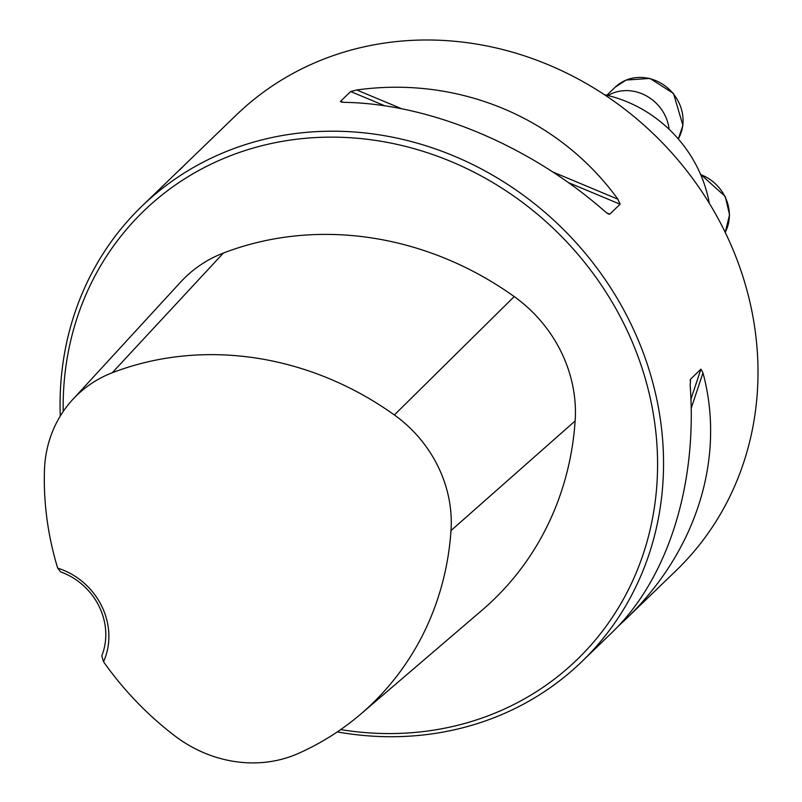 <?xml version="1.0" encoding="UTF-8"?>
<svg xmlns="http://www.w3.org/2000/svg" width="802" height="802" viewBox="0 0 802 802"><rect width="100%" height="100%" fill="white"/><g stroke="black" fill="none" stroke-linecap="round" stroke-linejoin="round"><path stroke-width="1.2" d="M604.518 94.756A126.646 114.876 46 0 1 709.279 203.247M337.301 731.905A316.61 287.176 -134 0 0 499.706 715.434A316.61 287.176 -134 0 0 581.741 661.72L611.555 632.928C667.695 579.244 697.56 485.14 690.161 385.241L690.582 379.135L700.908 369.161L702.973 372.86C725.88 457.782 696.547 551.375 625.771 619.204L676.196 570.503A316.61 287.176 -134 0 0 697.269 184.941A316.61 287.176 -134 0 0 318.374 61.283A316.61 287.176 -134 0 0 236.329 114.997L141.874 206.214A316.61 287.176 -134 0 0 60.29 416.037M581.741 661.72A316.61 287.176 -134 0 0 568.387 234.475A316.61 287.176 -134 0 0 141.874 206.214M625.771 619.204L617.7 626.733M350.685 91.528L356.76 89.974C458.684 75.749 558.683 117.573 617.901 199.197L620.096 204.219L609.771 214.194L608.257 213.933L605.079 211.578C529.851 145.423 429.852 103.588 343.948 102.345L340.359 101.503L350.685 91.528L384.85 105.824M179.748 169.894L185.904 163.698M103.528 661.72A68.07 61.744 -134 0 0 57.674 568.117A308.058 279.427 46 0 1 44.441 470.503A126.004 114.295 46 0 1 72.621 399.627A126.004 114.295 46 0 1 112.26 372.75A308.058 279.427 46 0 1 394.363 414.955A126.004 114.295 46 0 1 451.005 530.563A308.058 279.427 46 0 1 360.88 713.981A308.058 279.427 46 0 1 298.695 753.299A126.004 114.295 46 0 1 174.234 735.444A308.058 279.427 46 0 1 103.528 661.72L101.764 655.896A63.318 57.433 46 0 0 60.601 571.876L57.674 568.117M340.69 729.589A311.858 282.875 -134 0 0 496.197 712.607A311.858 282.875 -134 0 0 642.292 368.87A311.858 282.875 -134 0 0 310.163 137.914A311.858 282.875 -134 0 0 63.208 411.506M360.88 713.981L482.233 610.051A317.602 288.078 -134 0 0 575.144 420.94A135.558 122.957 -134 0 0 514.222 296.58A317.602 288.078 -134 0 0 223.377 253.061A135.558 122.957 -134 0 0 180.731 281.973L72.621 399.627M669.149 129.343A41.163 37.333 -134 0 0 607.926 95.538M394.363 414.955L514.222 296.58M112.26 372.75L223.377 253.061M451.005 530.563L575.144 420.94M340.359 101.503L342.203 102.275M606.703 212.911L609.771 214.194M568.377 182.585L620.096 204.219M356.76 89.974L401.591 108.721M552.899 172.009L617.901 199.197M702.973 372.86L691.174 408.388M700.908 369.161L690.923 399.216M690.582 379.135L690.151 380.399M678.261 138.916A41.163 37.333 -134 0 0 671.926 92.17A41.163 37.333 -134 0 0 625.911 80.19A41.163 37.333 -134 0 0 615.244 87.167L606.843 95.278M725.198 232.339A41.163 37.333 -134 0 0 725.038 196.821A41.163 37.333 -134 0 0 700.677 174.605M615.244 87.167L626.111 80.05L649.961 78.416L673.479 93.433L682.903 125.383L678.281 138.936M700.517 174.234L725.239 196.47L729.559 214.816L725.219 232.38"/></g></svg>
